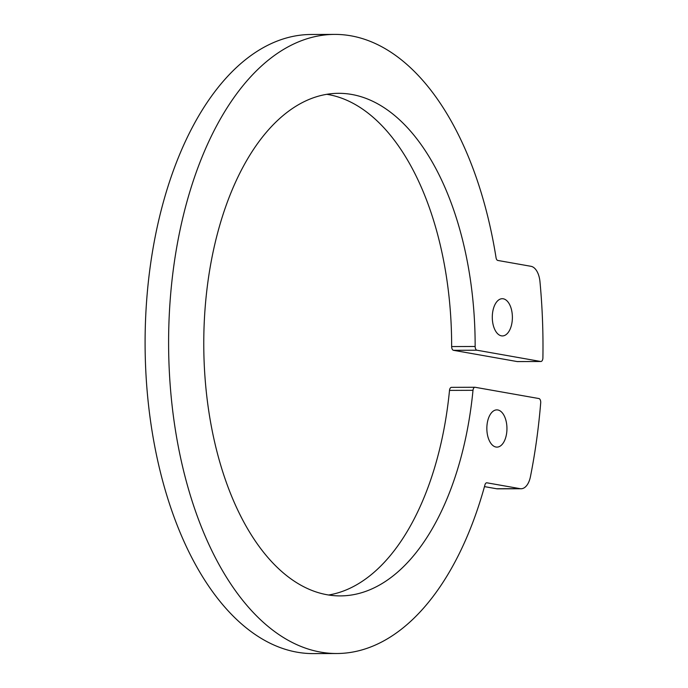 <?xml version="1.0" encoding="UTF-8"?>
<svg xmlns="http://www.w3.org/2000/svg" width="688" height="688" viewBox="0 0 688 688"><rect width="100%" height="100%" fill="white"/><g stroke="black" fill="none" stroke-linecap="round" stroke-linejoin="round"><path stroke-width="1.03" d="M517.6 361.57A3.724 2.012 -90.2 0 1 517.402 361.587A3.724 2.012 -90.2 0 1 517.204 361.57L453.478 350.304A3.724 2.012 -90.2 0 1 451.646 346.571A251.292 135.691 89.8 0 0 326.774 94.308M328.632 595A251.292 135.691 89.8 0 0 449.505 390.397A3.724 2.012 -90.2 0 1 451.466 387.353A3.724 2.012 -90.2 0 1 451.663 387.37M496.598 488.755L520.102 488.669A18.61 10.053 89.8 0 0 521.074 488.755L497.579 488.841A18.61 10.053 -90.2 0 1 496.598 488.755L484.472 486.614M520.102 488.669L486.941 482.813A3.724 2.012 -90.2 0 0 486.743 482.795A3.724 2.012 -90.2 0 0 484.963 484.825A309.557 167.15 -90.2 0 1 336.905 653.514L313.401 653.6A309.557 167.15 -90.2 0 1 145.099 344.662A309.557 167.15 -90.2 0 1 311.096 34.486L334.6 34.4A309.557 167.15 -90.2 0 1 496.065 257.785A3.724 2.012 -90.2 0 0 497.811 260.451L530.981 266.308A18.61 10.053 89.8 0 1 539.977 281.736A376.947 203.536 -90.2 0 1 542.901 357.906A3.724 2.012 89.8 0 1 540.906 361.501A3.724 2.012 89.8 0 1 540.708 361.484L476.973 350.218L453.478 350.304M336.905 653.514A309.557 167.15 -90.2 0 1 168.603 344.576A309.557 167.15 -90.2 0 1 334.6 34.4M521.074 488.755A18.61 10.053 89.8 0 0 530.439 476.664A376.947 203.536 -90.2 0 0 540.699 402.824A3.724 2.012 89.8 0 0 538.893 398.541L475.159 387.284A3.724 2.012 89.8 0 0 474.969 387.267A3.724 2.012 89.8 0 0 473 390.311L449.505 390.397M451.646 346.571L475.15 346.485A251.292 135.691 89.8 0 0 338.522 93.319A251.292 135.691 89.8 0 0 203.768 345.118A251.292 135.691 89.8 0 0 340.388 595.903A251.292 135.691 89.8 0 0 473 390.311M475.15 346.485A3.724 2.012 89.8 0 0 476.973 350.218M512.345 319.086A18.61 10.053 -90.2 0 1 502.412 335.933A18.61 10.053 -90.2 0 1 492.29 317.357A18.61 10.053 -90.2 0 1 502.266 298.704A18.61 10.053 -90.2 0 1 512.345 319.086M506.91 430.267A18.61 10.053 -90.2 0 1 496.968 447.114A18.61 10.053 -90.2 0 1 486.846 428.538A18.61 10.053 -90.2 0 1 496.831 409.885A18.61 10.053 -90.2 0 1 506.91 430.267M517.204 361.57L540.708 361.484M451.466 387.353L474.969 387.267M517.402 361.587L540.906 361.501"/></g></svg>
